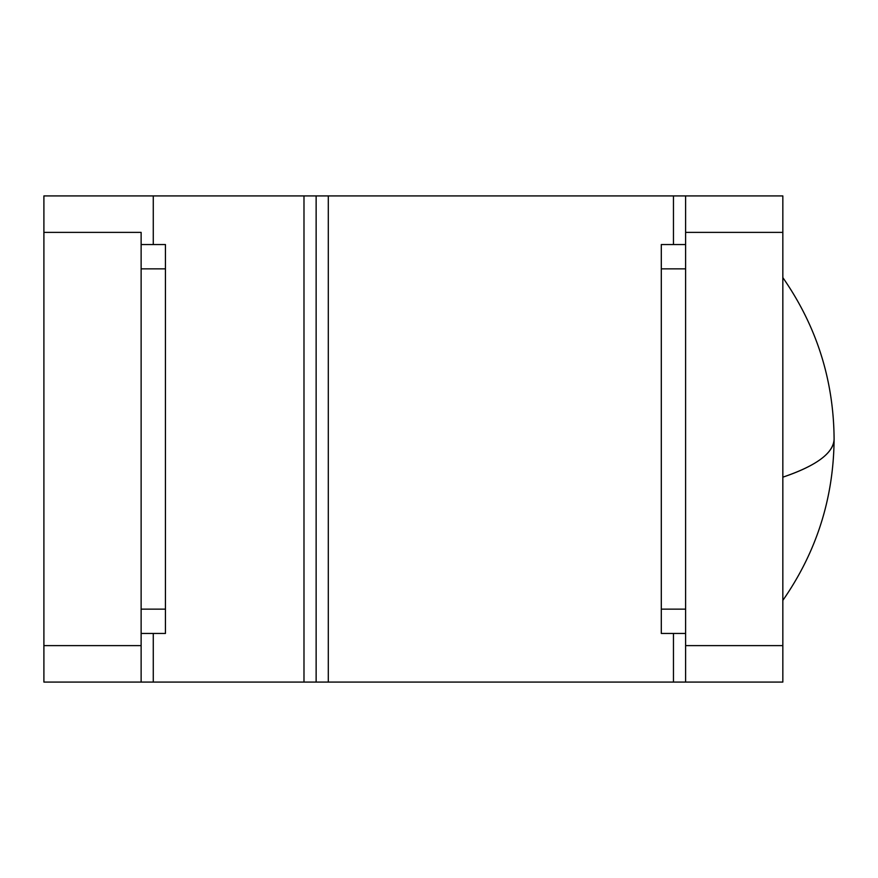 <?xml version="1.0" encoding="UTF-8"?>
<svg xmlns="http://www.w3.org/2000/svg" width="878" height="878" viewBox="0 0 878 878"><rect width="100%" height="100%" fill="white"/><g stroke="black" fill="none" stroke-linecap="round" stroke-linejoin="round"><path stroke-width="1.32" d="M148.634 682.074L303.986 682.074L303.986 195.926L303.986 682.074L316.135 682.074L316.135 195.926L328.295 195.926L316.135 195.926L316.135 682.074L316.135 195.926L153.277 195.926L153.277 244.545L153.277 195.926L43.9 195.926L43.9 232.385L141.128 232.385L141.128 682.074L141.128 645.615L43.9 645.615L43.9 232.385L141.128 232.385L141.128 645.615L43.9 645.615L43.9 682.074L316.135 682.074L316.135 195.926L148.634 195.926M141.128 195.926L43.9 195.926L43.9 682.074L141.128 682.074M153.277 682.074L153.277 633.455L153.277 682.074M165.437 244.545L141.128 244.545L165.437 244.545L165.437 268.855L141.128 268.855L165.437 268.855L165.437 609.145L165.437 244.545M141.128 609.145L165.437 609.145L165.437 633.455L141.128 633.455L165.437 633.455L165.437 609.145L141.128 609.145M661.299 633.455L685.608 633.455L661.299 633.455L661.299 609.145L685.608 609.145L661.299 609.145L661.299 268.855L661.299 633.455M685.608 268.855L661.299 268.855L661.299 244.545L685.608 244.545L661.299 244.545L661.299 268.855L685.608 268.855M678.101 682.074L328.295 682.074L328.295 195.926L685.608 195.926L685.608 682.074L316.135 682.074L328.295 682.074L328.295 195.926L678.101 195.926M685.608 195.926L685.608 232.385L782.836 232.385L782.836 195.926L685.608 195.926L782.836 195.926L782.836 645.615L782.836 232.385L685.608 232.385L685.608 645.615L782.836 645.615L782.836 682.074L685.608 682.074L782.836 682.074L782.836 645.615L685.608 645.615L685.608 682.074M673.459 195.926L673.459 244.545L673.459 195.926M673.459 633.455L673.459 682.074L673.459 633.455M782.836 277.602C816.584 326.111 833.672 379.911 834.1 439A279.709 66.157 180 0 1 782.836 477.171C816.584 465.702 833.672 452.971 834.1 439L834.1 439C833.672 498.089 816.584 551.889 782.836 600.398M782.836 400.829L782.836 477.171"/></g></svg>
